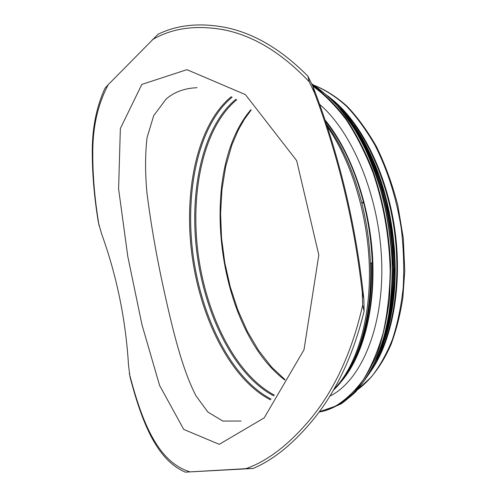 <?xml version="1.0" encoding="UTF-8"?>
<svg xmlns="http://www.w3.org/2000/svg" width="497" height="497" viewBox="0 0 497 497"><rect width="100%" height="100%" fill="white"/><g stroke="black" fill="none" stroke-linecap="round" stroke-linejoin="round"><path stroke-width="0.75" d="M141.844 84.409L120.355 128.53L118.597 188.866L127.81 256.564L141.993 324.796L159.593 385.442L183.722 429.396L219.239 444.337L264.199 417.865L303.996 349.789L318.819 255.004L296.666 160.63L245.412 94.604L186.909 69.667L141.844 84.409M241.12 421.027L222.799 421.065L207.945 412.088L195.967 395.817C182.144 369.022 172.583 329.766 163.333 287.372C156.269 254.949 150.802 223.389 146.926 192.693C145.099 172.925 145.13 154.61 147.025 137.744L153.703 115.639L166.166 99.009C174.205 92.082 184.337 88.317 196.57 87.714L196.595 87.714M130.003 376.838L128.53 365.376C125.76 319.664 116.77 275.779 101.556 233.727L98.462 222.811M98.35 222.258C94.076 196.315 92.051 171.651 92.293 148.261C92.616 126.132 96.822 106.159 104.91 88.342L108.278 84.602C98.599 102.848 93.455 123.672 92.852 147.069C92.336 171.8 94.43 198.11 99.12 226.011M108.278 84.602L157.996 34.287C177.547 24.67 200.428 22.464 226.638 27.683C254.843 33.74 281.929 49.911 307.904 76.196L309.246 81.819C281.836 52.85 253.203 35.48 223.352 29.708C195.762 24.825 172.092 28.155 152.343 39.704M309.246 81.819L314.415 92.659C338.463 156.425 354.417 223.023 362.276 292.453L362.673 305.183L364.108 311.178L363.866 299.101C356.045 224.986 339.06 154.082 312.911 86.391L307.904 76.196M364.108 311.178C353.796 353.361 337.668 388.474 315.719 416.529C295.1 442.268 274.214 459.582 253.054 468.472L245.835 468.665C267.914 461.03 289.944 443.896 311.93 417.256C335.438 388.045 352.354 350.683 362.673 305.183M245.835 468.665L185.362 472.15L253.054 468.472M129.307 373.446C142.515 424.382 158.568 462.005 189.655 471.734M185.362 472.15C157.524 460.309 142.502 424.581 130.108 377.36M340.731 108.216C366.065 133.6 386.983 179.324 394.152 229.08C401.247 278.842 394.015 328.598 376.832 360.077M330.766 98.35C360.511 121.299 386.591 172.124 394.755 228.993C402.893 285.856 392.145 341.961 370.035 372.346M319.596 104.364C353.15 132.718 380.205 198.93 381.746 264.062C383.386 329.256 360.188 381.497 329.815 396.121M270.443 399.824C230.571 379.366 200.26 318.043 191.879 254.315C183.592 190.593 197.346 124.405 231.291 96.698M314.415 92.659L312.911 86.391M363.866 299.101L362.276 292.453M327.237 126.642C351.652 161.314 368.451 216.68 369.414 269.349C370.315 322.037 355.722 367.246 333.878 389.319M326.299 123.809C341.7 144.751 353.504 171.067 361.729 202.757L361.729 202.757C366.724 222.687 369.619 242.915 370.427 263.441L370.427 263.441C372.75 319.646 356.945 368.557 333.319 390.282M325.38 121.038C342.16 142.092 354.945 169.44 363.736 203.087L363.736 203.087C368.637 222.619 371.476 242.443 372.259 262.565L372.259 262.565C374.278 312.601 361.71 357.281 341.712 380.721M325.007 119.926C350.615 150.914 369.725 204.453 372.62 257.614C375.477 310.799 362.151 358.318 340.638 382.28M314.464 85.49C325.274 89.882 335.935 96.778 346.459 106.178C356.728 116.981 366.233 129.997 374.974 145.23C387.505 169.875 396.258 197.483 401.228 228.061C403.626 248.258 404.285 268.063 403.21 287.483C401.166 306.326 397.563 323.671 392.406 339.513C386.467 354.243 379.422 366.78 371.259 377.111L358.008 389.269M284.769 379.981C217.226 329.082 197.029 172.229 250.923 109.713M274.35 395.09C235.522 374.632 206.093 315.017 198.048 253.048C190.102 191.096 203.677 126.909 236.758 99.754M362.574 202.13L362.773 202.931M371.383 262.988L371.414 263.808C372.272 301.12 366.798 332.443 354.995 357.778M273.748 395.848C234.702 375.515 205.062 315.564 196.955 253.253C188.947 190.947 202.614 126.375 235.932 99.263M271.082 399.079C231.416 378.515 201.297 317.502 192.966 254.097C184.747 190.711 198.427 124.884 232.167 97.157M312.806 86.118C324.435 94.517 335.574 105.724 346.229 119.746C356.392 135.265 365.332 152.927 373.042 172.726C383.622 204.18 389.344 236.907 390.201 270.896C389.754 292.808 387.443 313.365 383.255 332.549C378.093 350.59 371.507 366.239 363.493 379.503C354.852 391.214 345.415 400.147 335.183 406.297L319.354 411.696M312.507 85.347C323.982 93.473 335.009 104.339 345.583 117.932C355.697 133.003 364.649 150.187 372.433 169.489C383.187 200.185 389.269 232.347 390.667 265.982L389.586 297.964C387.113 318.372 382.963 336.978 377.136 353.789C370.482 369.271 362.686 382.218 353.734 392.624C344.309 401.464 334.351 407.608 323.864 411.056L319.086 412.056L325.349 410.671L340.954 403.968C350.963 396.954 360.114 387.219 368.407 374.75C376.024 360.779 382.168 344.533 386.84 326.026C390.518 306.444 392.313 285.663 392.232 263.677C391.015 241.393 387.902 219.363 382.895 197.595C376.875 176.416 369.383 156.897 360.412 139.036C350.783 122.467 340.358 108.483 329.144 97.083L311.942 83.968M353.951 127.903C389.058 181.759 402.558 275.922 383.988 337.469M352.404 125.312C390.294 178.541 404.645 278.668 383.23 340.395M340.575 109.166L350.54 121.728L359.859 136.215L368.345 152.455L375.831 170.198L382.168 189.183L387.225 209.082L390.897 229.552L393.121 250.227L393.854 270.747L393.108 290.745L390.909 309.88L387.325 327.846L382.448 344.365L376.409 359.219M329.182 97.045C358.393 121.635 383.647 172.72 391.791 229.415C399.899 286.117 390.015 342.24 368.886 374.042M353.951 125.294C391.798 178.46 406.111 278.32 384.721 339.979M196.57 87.714L197.023 87.702M326.423 124.169C341.793 145.13 353.56 171.328 361.729 202.757L363.736 203.087C354.914 169.303 342.11 141.893 325.324 120.87M333.406 390.133C357.107 367.83 372.688 319.086 370.427 263.441L372.259 262.565C374.266 311.973 362.089 356.144 342.675 379.627M284.998 379.609L271.598 367.072L258.626 350.497L247.27 331.195L237.74 309.73L230.198 286.676L224.768 262.584L221.538 237.97L220.593 213.362L221.979 189.32L225.725 166.402L231.819 145.199L238.162 130.27L244.263 119.473L251.209 109.949M314.185 85.316C325.212 89.659 336.078 96.542 346.788 105.979C357.107 116.602 366.979 130.121 376.397 146.528C385.225 164.613 392.382 184.288 397.873 205.553L403.303 238.225L404.769 270.964L402.837 297.97C400.184 314.955 396.221 330.524 390.953 344.694C382.063 364.823 371.011 379.764 357.79 389.511M353.324 361.425C366.246 335.804 372.278 303.269 371.414 263.808M311.923 83.925C323.566 91.653 334.779 102.177 345.577 115.503C355.92 130.344 365.115 147.392 373.154 166.632C384.293 197.315 390.685 229.633 392.338 263.59L391.45 295.926C389.064 316.595 384.958 335.456 379.136 352.51C372.464 368.234 364.605 381.385 355.566 391.953C346.042 400.942 335.972 407.18 325.349 410.671M328.529 96.437C358.07 120.821 383.696 172.235 391.903 229.403C400.079 286.576 389.934 343.11 368.426 374.813M364.736 143.155C391.835 191.612 402.458 265.678 390.058 319.807"/></g></svg>
